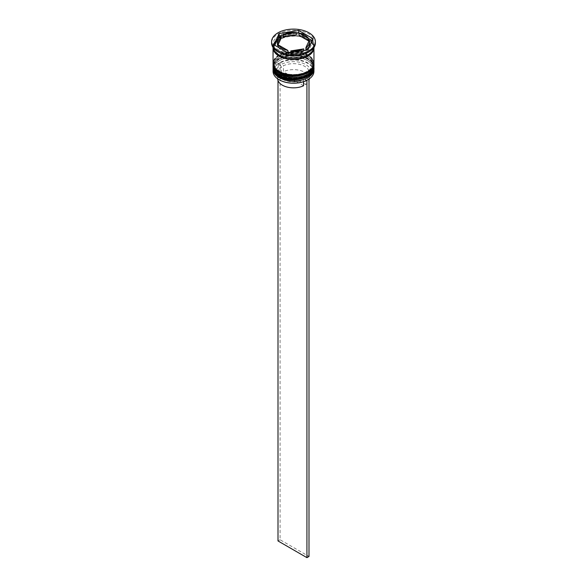 <?xml version="1.0" encoding="UTF-8"?>
<svg xmlns="http://www.w3.org/2000/svg" width="587" height="587" viewBox="0 0 587 587"><rect width="100%" height="100%" fill="white"/><g stroke="black" fill="none" stroke-linecap="round" stroke-linejoin="round"><path stroke-width="0.44" stroke-dasharray="2.94 2.2" d="M308.762 79.201L306.678 77.998A17.236 9.95 0 0 0 305.688 64.541A17.236 9.95 0 0 0 282.391 63.968L280.315 62.772A20.163 11.637 180 0 1 307.757 63.352A20.163 11.637 180 0 1 308.747 79.194A20.163 11.637 180 0 1 307.859 79.751M313.95 71.343A20.45 11.806 0 0 0 307.962 62.992A20.45 11.806 0 0 0 285.671 60.432A20.45 11.806 0 0 0 273.05 71.343M273.087 68.496A20.45 11.806 180 0 1 279.038 60.843A20.45 11.806 180 0 1 307.962 60.843L307.346 60.483A19.576 11.3 180 0 1 307.346 76.471A19.576 11.3 180 0 1 279.654 76.471A19.576 11.3 180 0 1 279.654 60.483A19.576 11.3 180 0 1 307.346 60.483A19.576 11.3 0 0 0 279.654 60.483A19.576 11.3 0 0 0 273.924 68.481A19.576 11.3 0 0 0 279.654 76.471A19.576 11.3 0 0 0 300.992 78.922A19.576 11.3 0 0 0 313.076 68.481A19.576 11.3 0 0 0 307.346 60.483L307.962 60.843A20.45 11.806 180 0 1 313.913 68.496M273.087 64.915A20.45 11.806 180 0 1 279.038 57.262A20.45 11.806 180 0 1 307.962 57.262L307.346 56.91A19.576 11.3 180 0 1 307.346 72.891A19.576 11.3 180 0 1 279.654 72.891A19.576 11.3 180 0 1 279.654 56.91A19.576 11.3 180 0 1 307.346 56.91A19.576 11.3 0 0 0 279.654 56.91A19.576 11.3 0 0 0 273.924 64.9A19.576 11.3 0 0 0 279.654 72.891A19.576 11.3 0 0 0 300.992 75.341A19.576 11.3 0 0 0 313.076 64.9A19.576 11.3 0 0 0 307.346 56.91L307.962 57.262A20.45 11.806 180 0 1 313.913 64.915M307.962 52.492A20.45 11.806 0 0 0 313.95 44.142A20.45 11.806 0 0 0 307.962 35.792A20.45 11.806 0 0 0 285.671 33.232A20.45 11.806 0 0 0 273.05 44.142A20.45 11.806 0 0 0 279.038 52.492M315.41 42.954A21.91 12.65 0 0 0 308.997 34.002A21.91 12.65 0 0 0 285.113 31.265A21.91 12.65 0 0 0 271.59 42.954M279.654 74.798A19.576 11.3 0 0 0 300.992 77.249A19.576 11.3 0 0 0 313.076 66.808A19.576 11.3 0 0 0 307.346 58.817A19.576 11.3 0 0 0 286.008 56.367A19.576 11.3 0 0 0 273.924 66.808A19.576 11.3 0 0 0 279.654 74.798A19.576 11.3 0 0 0 307.346 74.798A19.576 11.3 0 0 0 307.346 58.817A19.576 11.3 0 0 0 279.654 58.817A19.576 11.3 0 0 0 279.654 74.798M313.95 66.808A20.45 11.806 0 0 0 307.962 58.458A20.45 11.806 0 0 0 285.671 55.897A20.45 11.806 0 0 0 273.05 66.808M279.654 71.218A19.576 11.3 0 0 0 300.992 73.669A19.576 11.3 0 0 0 313.076 63.227A19.576 11.3 0 0 0 307.346 55.237A19.576 11.3 0 0 0 286.008 52.786A19.576 11.3 0 0 0 273.924 63.227A19.576 11.3 0 0 0 279.654 71.218A19.576 11.3 0 0 0 307.346 71.218A19.576 11.3 0 0 0 307.346 55.237A19.576 11.3 0 0 0 279.654 55.237A19.576 11.3 0 0 0 279.654 71.218M313.95 63.227A20.45 11.806 0 0 0 307.962 54.877A20.45 11.806 0 0 0 285.671 52.316A20.45 11.806 0 0 0 273.05 63.227M313.95 47.496A20.45 11.806 0 0 0 307.962 39.373A20.45 11.806 0 0 0 285.854 36.768A20.45 11.806 0 0 0 273.05 47.496M313.862 47.62A20.45 11.806 0 0 0 313.95 46.527A20.45 11.806 0 0 0 307.962 38.177A20.45 11.806 0 0 0 285.671 35.624A20.45 11.806 0 0 0 273.05 46.527A20.45 11.806 0 0 0 273.138 47.62M308.564 40.914A16.069 9.275 0 0 0 304.866 37.583A16.069 9.275 0 0 0 299.099 35.447M303.574 85.746L281.356 72.92A15.776 9.106 0 0 0 277.724 78.739A15.776 9.106 0 0 0 277.724 78.856M281.356 72.92L281.356 66.955A15.776 9.106 0 0 0 277.724 72.773A15.776 9.106 0 0 0 282.347 79.216L281.312 78.614A17.236 9.95 0 0 0 304.609 79.186L303.574 79.781L303.574 81.659M281.356 66.955L280.322 65.164A17.236 9.95 0 0 0 281.312 78.614L282.347 79.216A15.776 9.106 0 0 0 303.574 79.781M279.243 79.81A20.163 11.637 180 0 1 278.253 63.968L278.003 80.448M280.322 65.164L278.253 63.968A20.163 11.637 0 0 1 280.315 62.772L278.003 63.829M306.685 80.382L304.609 79.186M290.814 52.654L290.814 53.292A16.069 9.275 0 0 0 303.75 51.289L303.75 50.651M278.436 47.378L278.436 47.378A16.069 9.275 0 0 0 287.901 52.845L278.436 47.378M281.122 38.228A16.069 9.275 0 0 0 277.431 44.142M296.186 35A16.069 9.275 0 0 0 283.25 36.996M274.819 45.287L273.946 47.165L288.261 55.435L307.815 52.404L307.815 50.02M288.261 55.435L288.261 53.05M273.946 47.165L273.946 44.781M296.186 33.254L283.25 35.249M307.815 52.404L313.054 41.119L312.181 40.613M308.564 38.529L299.099 33.063M313.054 41.119L313.054 38.735M303.75 51.289L290.814 53.292M309.569 44.142A16.069 9.275 0 0 0 309.342 42.594L305.878 50.064M309.342 42.594L309.342 40.209M306.678 77.998L305.644 78.592A15.776 9.106 0 0 0 309.276 72.773A15.776 9.106 0 0 0 300.206 64.526A15.776 9.106 0 0 0 283.426 65.759L282.391 63.968M305.644 78.592L305.644 84.55A15.776 9.106 0 0 0 308.997 80.448M309.276 78.856A15.776 9.106 0 0 0 309.276 78.739A15.776 9.106 0 0 0 300.206 70.491A15.776 9.106 0 0 0 283.426 71.724L283.426 65.759M305.644 84.55L283.426 71.724M280.072 62.633L280.072 539.761L308.997 556.454M278.003 540.95L280.072 539.761M313.95 67.644A20.45 11.806 0 0 0 307.962 59.412A20.45 11.806 0 0 0 285.766 56.829A20.45 11.806 0 0 0 273.05 67.644M307.962 59.177A20.45 11.806 180 0 1 313.95 67.52C313.95 64.21 311.895 61.29 307.779 58.773C297.007 53.109 275.655 53.52 273.05 67.52A20.45 11.806 180 0 1 285.671 56.616A20.45 11.806 180 0 1 307.962 59.177M313.95 64.064A20.45 11.806 0 0 0 307.962 55.831A20.45 11.806 0 0 0 285.766 53.248A20.45 11.806 0 0 0 273.05 64.064M307.962 55.596A20.45 11.806 180 0 1 313.95 63.946C313.95 60.63 311.895 57.717 307.779 55.193C297.007 49.535 275.655 49.946 273.05 63.946A20.45 11.806 180 0 1 285.671 53.035A20.45 11.806 180 0 1 307.962 55.596M279.141 54.818A20.303 11.725 0 0 0 307.859 54.818A20.303 11.725 0 0 0 307.859 38.243A20.303 11.725 0 0 0 279.141 38.243A20.303 11.725 0 0 0 279.141 54.818M273.197 47.958A20.303 11.725 180 0 1 285.539 36.937A20.303 11.725 180 0 1 307.859 39.432A20.303 11.725 180 0 1 313.803 47.958M313.076 47.129C314.361 56.117 290.814 62.193 279.507 54.782C275.795 52.529 273.938 49.976 273.924 47.129C272.639 38.14 296.186 32.058 307.493 39.468C311.205 41.721 313.062 44.274 313.076 47.129M313.076 68.481L313.076 66.808M313.076 64.9L313.076 63.227M313.95 46.527L313.95 44.142M277.724 78.739L277.724 72.773M273.05 46.527L273.05 44.142M273.924 64.9L273.924 63.227M273.924 68.481L273.924 66.808M279.654 56.91L279.038 57.262M279.654 60.483L279.038 60.843M309.276 78.739L309.276 72.773"/><path stroke-width="0.88" d="M307.859 79.751A20.163 11.637 180 0 1 307.757 79.81A20.163 11.637 180 0 1 306.685 80.382A20.163 11.637 180 0 1 279.243 79.81L279.038 79.693A20.45 11.806 0 0 0 307.962 79.693A20.45 11.806 0 0 0 313.95 71.343L313.95 69.193A20.45 11.806 180 0 1 301.329 80.103A20.45 11.806 180 0 1 279.038 77.543A20.45 11.806 180 0 1 273.05 69.193A20.45 11.806 180 0 1 273.087 68.496M313.913 68.496A20.45 11.806 180 0 1 313.95 69.193M313.913 64.915A20.45 11.806 180 0 1 313.95 65.612A20.45 11.806 180 0 1 301.329 76.523A20.45 11.806 180 0 1 279.038 73.962A20.45 11.806 180 0 1 273.05 65.612A20.45 11.806 180 0 1 273.087 64.915M271.59 41.758L271.59 42.954A21.91 12.65 0 0 0 278.003 51.898L279.038 52.492A20.45 11.806 0 0 0 307.962 52.492L308.997 51.898A21.91 12.65 0 0 0 315.41 42.954L315.41 41.758A21.91 12.65 0 0 0 308.997 32.813A21.91 12.65 0 0 0 285.113 30.069A21.91 12.65 0 0 0 271.59 41.758A21.91 12.65 0 0 0 278.003 50.702A21.91 12.65 0 0 0 301.887 53.446A21.91 12.65 0 0 0 315.41 41.758M279.038 52.492L278.003 51.898A21.91 12.65 0 0 0 308.997 51.898M273.05 65.612L273.05 66.808A20.45 11.806 0 0 0 279.038 75.158A20.45 11.806 0 0 0 301.329 77.719A20.45 11.806 0 0 0 313.95 66.808L313.95 65.612M273.05 47.496A20.45 11.806 0 0 0 273.05 47.723L273.05 63.227A20.45 11.806 0 0 0 279.038 71.577A20.45 11.806 0 0 0 301.329 74.138A20.45 11.806 0 0 0 313.95 63.227L313.95 47.723A20.45 11.806 0 0 0 313.95 47.496M273.05 47.723A20.45 11.806 0 0 0 279.038 56.073A20.45 11.806 0 0 0 301.329 58.634A20.45 11.806 0 0 0 313.95 47.723M273.138 47.62A20.45 11.806 0 0 0 279.038 54.877A20.45 11.806 0 0 0 300.441 57.636A20.45 11.806 0 0 0 313.862 47.62M312.181 40.613L308.564 38.529A16.069 9.275 0 0 0 304.866 35.198A16.069 9.275 0 0 0 299.099 33.063L296.186 33.254M299.099 35.447L299.099 33.063L308.564 38.529L308.564 40.914L299.099 35.447M277.724 78.856A15.776 9.106 0 0 0 282.347 85.174A15.776 9.106 0 0 0 303.574 85.746L303.574 81.659M279.243 79.81L279.038 79.693A20.45 11.806 0 0 1 273.05 71.343L273.05 69.193M290.814 52.654L290.814 50.908A16.069 9.275 0 0 0 303.75 48.904L303.75 50.651M278.436 47.378L278.436 44.986A16.069 9.275 0 0 0 287.901 50.453L287.901 52.845M281.122 35.844A16.069 9.275 0 0 0 277.431 41.758A16.069 9.275 0 0 0 277.658 43.306L277.658 45.698L281.122 38.228L281.122 35.844L277.658 43.306M277.431 41.758L277.431 44.142A16.069 9.275 0 0 0 277.658 45.698M296.186 32.608A16.069 9.275 0 0 0 283.25 34.611L283.25 36.996L296.186 35L296.186 32.608L283.25 34.611M290.814 50.908L303.75 48.904M278.436 44.986L287.901 50.453M288.261 53.05L307.815 50.02L313.054 38.735L298.739 30.473L279.185 33.496L273.946 44.781L288.261 53.05M283.25 35.249L279.185 35.88L274.819 45.287M279.185 35.88L279.185 33.496M298.739 32.857L298.739 30.473M305.878 47.672L305.878 50.064A16.069 9.275 0 0 0 309.569 44.142L309.569 41.758A16.069 9.275 0 0 0 309.342 40.209L305.878 47.672A16.069 9.275 0 0 0 309.569 41.758M308.997 80.448A15.776 9.106 0 0 0 309.276 78.856M308.762 79.201L306.685 80.382M278.003 80.448L278.003 540.95L306.928 557.65L308.997 556.454L308.997 79.333M306.928 80.522L306.928 557.65M273.05 67.644A20.45 11.806 0 0 0 273.05 67.762A20.45 11.806 0 0 0 279.038 76.112A20.45 11.806 0 0 0 301.329 78.673A20.45 11.806 0 0 0 313.95 67.762A20.45 11.806 0 0 0 313.95 67.644M313.95 67.52A20.45 11.806 180 0 1 301.329 78.431A20.45 11.806 180 0 1 279.038 75.87A20.45 11.806 180 0 1 273.05 67.52L273.05 67.762C273.036 71.064 275.098 73.977 279.221 76.515C291.233 84.345 315.402 77.616 313.95 67.762L313.942 67.16M273.05 64.064A20.45 11.806 0 0 0 273.05 64.181A20.45 11.806 0 0 0 279.038 72.531A20.45 11.806 0 0 0 301.329 75.092A20.45 11.806 0 0 0 313.95 64.181A20.45 11.806 0 0 0 313.95 64.064M313.95 63.946A20.45 11.806 180 0 1 301.329 74.857A20.45 11.806 180 0 1 279.038 72.296A20.45 11.806 180 0 1 273.05 63.946L273.05 64.181C273.036 67.483 275.098 70.396 279.221 72.935C291.233 80.764 315.402 74.043 313.95 64.181L313.942 63.579M313.803 47.958A20.303 11.725 180 0 1 301.08 58.597A20.303 11.725 180 0 1 279.141 56.014A20.303 11.725 180 0 1 273.197 47.958M273.058 63.579L273.05 63.946"/></g></svg>

